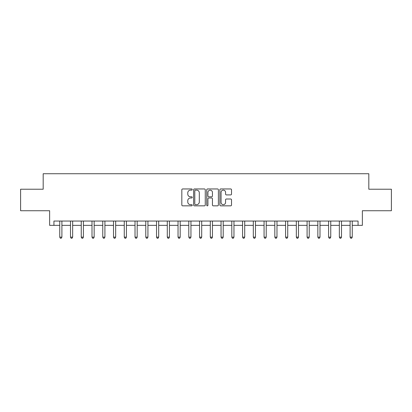 <?xml version="1.0" encoding="UTF-8"?>
<svg xmlns="http://www.w3.org/2000/svg" width="412" height="412" viewBox="0 0 412 412"><rect width="100%" height="100%" fill="white"/><g stroke="black" fill="none" stroke-linecap="round" stroke-linejoin="round"><path stroke-width="0.62" d="M192.234 189.546A0.592 0.592 0 0 0 191.642 188.953L182.671 188.953A0.845 0.845 0 0 0 181.826 189.798L181.826 204.996A0.845 0.845 0 0 0 182.671 205.84L191.642 205.84A0.592 0.592 0 0 0 192.234 205.248A0.592 0.592 0 0 0 191.642 204.661L190.483 204.661A2.704 2.704 0 0 1 187.779 201.957L187.779 200.69A2.704 2.704 0 0 1 190.483 197.987L191.642 197.987A0.592 0.592 0 0 0 192.234 197.394A0.592 0.592 0 0 0 191.642 196.807L190.483 196.807A2.704 2.704 0 0 1 187.779 194.103L187.779 192.837A2.704 2.704 0 0 1 190.483 190.133L191.642 190.133A0.592 0.592 0 0 0 192.234 189.546M230.679 194.907A0.845 0.845 0 0 0 231.523 194.062L231.523 189.798A0.845 0.845 0 0 0 230.679 188.953L220.714 188.953A0.845 0.845 0 0 0 219.869 189.798L219.869 204.996A0.845 0.845 0 0 0 220.714 205.84L230.679 205.84A0.845 0.845 0 0 0 231.523 204.996L231.523 199.846A0.845 0.845 0 0 0 230.679 199.001L226.415 199.001A0.845 0.845 0 0 0 225.57 199.846L225.57 202.4A2.261 2.261 0 0 1 223.309 204.661A2.261 2.261 0 0 1 221.053 202.4L221.053 192.394A2.261 2.261 0 0 1 223.309 190.133A2.261 2.261 0 0 1 225.57 192.394L225.57 194.062A0.845 0.845 0 0 0 226.415 194.907L230.679 194.907M53.936 225.359L53.936 221.053L358.064 221.053L358.064 225.359L362.364 225.359L362.364 210.733L391.4 210.733L391.4 189.221L368.817 189.221L368.817 173.735L43.183 173.735L43.183 189.221L20.6 189.221L20.6 210.733L49.636 210.733L49.636 225.359L59.745 225.359M205.264 189.798A0.845 0.845 0 0 0 204.419 188.953L194.454 188.953A0.845 0.845 0 0 0 193.609 189.798L193.609 204.996A0.845 0.845 0 0 0 194.454 205.84L204.419 205.84A0.845 0.845 0 0 0 205.264 204.996L205.264 189.798M207.581 188.953L217.546 188.953A0.845 0.845 0 0 1 218.391 189.798L218.391 204.996A0.845 0.845 0 0 1 217.546 205.84L213.282 205.84A0.845 0.845 0 0 1 212.438 204.996L212.438 198.831A0.845 0.845 0 0 0 211.593 197.987L208.766 197.987A0.845 0.845 0 0 0 207.921 198.831L207.921 205.248A0.592 0.592 0 0 1 207.329 205.84A0.592 0.592 0 0 1 206.736 205.248L206.736 189.798A0.845 0.845 0 0 1 207.581 188.953M61.898 225.359L70.498 225.359M72.651 225.359L81.252 225.359M83.404 225.359L92.005 225.359M94.157 225.359L102.763 225.359M104.911 225.359L113.516 225.359M115.664 225.359L124.27 225.359M126.422 225.359L135.023 225.359M137.175 225.359L145.776 225.359M147.929 225.359L156.529 225.359M158.682 225.359L167.287 225.359M169.435 225.359L178.041 225.359M180.188 225.359L188.794 225.359M190.947 225.359L199.547 225.359M201.7 225.359L210.3 225.359M212.453 225.359L221.053 225.359M223.206 225.359L231.812 225.359M233.959 225.359L242.565 225.359M244.713 225.359L253.318 225.359M255.471 225.359L264.071 225.359M266.224 225.359L274.825 225.359M276.977 225.359L285.578 225.359M287.731 225.359L296.336 225.359M298.484 225.359L307.089 225.359M309.237 225.359L317.843 225.359M319.995 225.359L328.596 225.359M330.748 225.359L339.349 225.359M341.502 225.359L350.102 225.359M352.255 225.359L358.064 225.359M195.381 190.133A0.592 0.592 0 0 0 194.788 190.725L194.788 204.069A0.592 0.592 0 0 0 195.381 204.661L196.606 204.661A2.704 2.704 0 0 0 199.31 201.957L199.31 192.837A2.704 2.704 0 0 0 196.606 190.133L195.381 190.133M212.438 192.435A2.261 2.261 0 0 0 210.182 190.174A2.261 2.261 0 0 0 207.921 192.435L207.921 195.963A0.845 0.845 0 0 0 208.766 196.807L211.593 196.807A0.845 0.845 0 0 0 212.438 195.963L212.438 192.435M62.001 221.053L61.96 221.167A0.86 0.86 0 0 0 61.898 221.486L61.898 237.142L59.745 237.142L59.745 221.486A0.86 0.86 0 0 0 59.683 221.167L59.637 221.053M61.898 237.142L61.249 238.265L60.389 238.265L59.745 237.142M72.754 221.053L72.713 221.167A0.86 0.86 0 0 0 72.651 221.486L72.651 237.142L70.498 237.142L70.498 221.486A0.86 0.86 0 0 0 70.437 221.167L70.395 221.053M72.651 237.142L72.002 238.265L71.142 238.265L70.498 237.142M83.507 221.053L83.466 221.167A0.86 0.86 0 0 0 83.404 221.486L83.404 237.142L81.252 237.142L81.252 221.486A0.86 0.86 0 0 0 81.19 221.167L81.149 221.053M83.404 237.142L82.76 238.265L81.9 238.265L81.252 237.142M94.266 221.053L94.219 221.167A0.86 0.86 0 0 0 94.157 221.486L94.157 237.142L92.005 237.142L92.005 221.486A0.86 0.86 0 0 0 91.943 221.167L91.902 221.053M94.157 237.142L93.514 238.265L92.654 238.265L92.005 237.142M105.019 221.053L104.972 221.167A0.86 0.86 0 0 0 104.911 221.486L104.911 237.142L102.763 237.142L102.763 221.486A0.86 0.86 0 0 0 102.701 221.167L102.655 221.053M104.911 237.142L104.267 238.265L103.407 238.265L102.763 237.142M115.772 221.053L115.726 221.167A0.86 0.86 0 0 0 115.664 221.486L115.664 237.142L113.516 237.142L113.516 221.486A0.86 0.86 0 0 0 113.455 221.167L113.408 221.053M115.664 237.142L115.02 238.265L114.16 238.265L113.516 237.142M126.525 221.053L126.484 221.167A0.86 0.86 0 0 0 126.422 221.486L126.422 237.142L124.27 237.142L124.27 221.486A0.86 0.86 0 0 0 124.208 221.167L124.161 221.053M126.422 237.142L125.773 238.265L124.913 238.265L124.27 237.142M137.278 221.053L137.237 221.167A0.86 0.86 0 0 0 137.175 221.486L137.175 237.142L135.023 237.142L135.023 221.486A0.86 0.86 0 0 0 134.961 221.167L134.92 221.053M137.175 237.142L136.527 238.265L135.666 238.265L135.023 237.142M148.032 221.053L147.99 221.167A0.86 0.86 0 0 0 147.929 221.486L147.929 237.142L145.776 237.142L145.776 221.486A0.86 0.86 0 0 0 145.714 221.167L145.673 221.053M147.929 237.142L147.285 238.265L146.425 238.265L145.776 237.142M158.79 221.053L158.744 221.167A0.86 0.86 0 0 0 158.682 221.486L158.682 237.142L156.529 237.142L156.529 221.486A0.86 0.86 0 0 0 156.467 221.167L156.426 221.053M158.682 237.142L158.038 238.265L157.178 238.265L156.529 237.142M169.543 221.053L169.497 221.167A0.86 0.86 0 0 0 169.435 221.486L169.435 237.142L167.287 237.142L167.287 221.486A0.86 0.86 0 0 0 167.226 221.167L167.179 221.053M169.435 237.142L168.791 238.265L167.931 238.265L167.287 237.142M180.296 221.053L180.25 221.167A0.86 0.86 0 0 0 180.188 221.486L180.188 237.142L178.041 237.142L178.041 221.486A0.86 0.86 0 0 0 177.979 221.167L177.933 221.053M180.188 237.142L179.544 238.265L178.684 238.265L178.041 237.142M191.05 221.053L191.008 221.167A0.86 0.86 0 0 0 190.947 221.486L190.947 237.142L188.794 237.142L188.794 221.486A0.86 0.86 0 0 0 188.732 221.167L188.686 221.053M190.947 237.142L190.298 238.265L189.438 238.265L188.794 237.142M201.803 221.053L201.762 221.167A0.86 0.86 0 0 0 201.7 221.486L201.7 237.142L199.547 237.142L199.547 221.486A0.86 0.86 0 0 0 199.485 221.167L199.444 221.053M201.7 237.142L201.051 238.265L200.191 238.265L199.547 237.142M212.556 221.053L212.515 221.167A0.86 0.86 0 0 0 212.453 221.486L212.453 237.142L210.3 237.142L210.3 221.486A0.86 0.86 0 0 0 210.238 221.167L210.197 221.053M212.453 237.142L211.809 238.265L210.949 238.265L210.3 237.142M223.314 221.053L223.268 221.167A0.86 0.86 0 0 0 223.206 221.486L223.206 237.142L221.053 237.142L221.053 221.486A0.86 0.86 0 0 0 220.992 221.167L220.95 221.053M223.206 237.142L222.562 238.265L221.702 238.265L221.053 237.142M234.067 221.053L234.021 221.167A0.86 0.86 0 0 0 233.959 221.486L233.959 237.142L231.812 237.142L231.812 221.486A0.86 0.86 0 0 0 231.75 221.167L231.704 221.053M233.959 237.142L233.316 238.265L232.456 238.265L231.812 237.142M244.821 221.053L244.774 221.167A0.86 0.86 0 0 0 244.713 221.486L244.713 237.142L242.565 237.142L242.565 221.486A0.86 0.86 0 0 0 242.503 221.167L242.457 221.053M244.713 237.142L244.069 238.265L243.209 238.265L242.565 237.142M255.574 221.053L255.533 221.167A0.86 0.86 0 0 0 255.471 221.486L255.471 237.142L253.318 237.142L253.318 221.486A0.86 0.86 0 0 0 253.256 221.167L253.21 221.053M255.471 237.142L254.822 238.265L253.962 238.265L253.318 237.142M266.327 221.053L266.286 221.167A0.86 0.86 0 0 0 266.224 221.486L266.224 237.142L264.071 237.142L264.071 221.486A0.86 0.86 0 0 0 264.01 221.167L263.968 221.053M266.224 237.142L265.575 238.265L264.715 238.265L264.071 237.142M277.08 221.053L277.039 221.167A0.86 0.86 0 0 0 276.977 221.486L276.977 237.142L274.825 237.142L274.825 221.486A0.86 0.86 0 0 0 274.763 221.167L274.722 221.053M276.977 237.142L276.334 238.265L275.474 238.265L274.825 237.142M287.839 221.053L287.792 221.167A0.86 0.86 0 0 0 287.731 221.486L287.731 237.142L285.578 237.142L285.578 221.486A0.86 0.86 0 0 0 285.516 221.167L285.475 221.053M287.731 237.142L287.087 238.265L286.227 238.265L285.578 237.142M298.592 221.053L298.546 221.167A0.86 0.86 0 0 0 298.484 221.486L298.484 237.142L296.336 237.142L296.336 221.486A0.86 0.86 0 0 0 296.274 221.167L296.228 221.053M298.484 237.142L297.84 238.265L296.98 238.265L296.336 237.142M309.345 221.053L309.299 221.167A0.86 0.86 0 0 0 309.237 221.486L309.237 237.142L307.089 237.142L307.089 221.486A0.86 0.86 0 0 0 307.028 221.167L306.981 221.053M309.237 237.142L308.593 238.265L307.733 238.265L307.089 237.142M320.098 221.053L320.057 221.167A0.86 0.86 0 0 0 319.995 221.486L319.995 237.142L317.843 237.142L317.843 221.486A0.86 0.86 0 0 0 317.781 221.167L317.734 221.053M319.995 237.142L319.346 238.265L318.486 238.265L317.843 237.142M330.851 221.053L330.81 221.167A0.86 0.86 0 0 0 330.748 221.486L330.748 237.142L328.596 237.142L328.596 221.486A0.86 0.86 0 0 0 328.534 221.167L328.493 221.053M330.748 237.142L330.1 238.265L329.239 238.265L328.596 237.142M341.605 221.053L341.563 221.167A0.86 0.86 0 0 0 341.502 221.486L341.502 237.142L339.349 237.142L339.349 221.486A0.86 0.86 0 0 0 339.287 221.167L339.246 221.053M341.502 237.142L340.858 238.265L339.998 238.265L339.349 237.142M352.363 221.053L352.317 221.167A0.86 0.86 0 0 0 352.255 221.486L352.255 237.142L350.102 237.142L350.102 221.486A0.86 0.86 0 0 0 350.04 221.167L349.999 221.053M352.255 237.142L351.611 238.265L350.751 238.265L350.102 237.142"/></g></svg>
